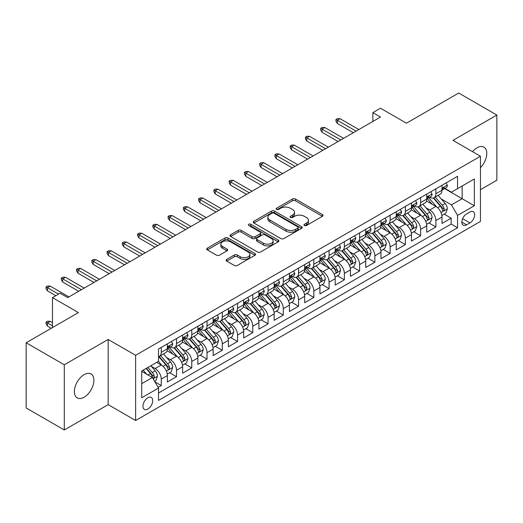 <?xml version="1.0" encoding="UTF-8"?>
<svg xmlns="http://www.w3.org/2000/svg" width="523" height="523" viewBox="0 0 523 523"><rect width="100%" height="100%" fill="white"/><g stroke="black" fill="none" stroke-linecap="round" stroke-linejoin="round"><path stroke-width="0.78" d="M304.419 225.498A1.484 0.856 0 0 0 306.511 225.498L322.423 216.306A2.118 1.223 0 0 0 323.044 215.443A2.118 1.223 0 0 0 322.423 214.58L295.469 199.015A2.118 1.223 0 0 0 292.475 199.015L276.562 208.206A1.484 0.856 0 0 0 276.124 208.808A1.484 0.856 0 0 0 276.562 209.416A1.484 0.856 0 0 0 278.654 209.416L280.714 208.226A6.779 3.916 0 0 1 290.304 208.226L292.547 209.52A6.779 3.916 0 0 1 294.534 212.286A6.779 3.916 0 0 1 292.547 215.058L290.487 216.247A1.484 0.856 0 0 0 290.056 216.849A1.484 0.856 0 0 0 290.487 217.457A1.484 0.856 0 0 0 292.586 217.457L294.645 216.267A6.779 3.916 0 0 1 304.229 216.267L306.478 217.561A6.779 3.916 0 0 1 308.459 220.333A6.779 3.916 0 0 1 306.478 223.099L304.419 224.289A1.484 0.856 0 0 0 303.981 224.89A1.484 0.856 0 0 0 304.419 225.498L304.419 224.289M84.131 397.199A13.807 7.976 120 0 0 93.153 385.033A13.807 7.976 120 0 0 91.035 373.965A13.807 7.976 120 0 0 84.131 374.651A13.807 7.976 120 0 0 75.109 386.817A13.807 7.976 120 0 0 77.227 397.885A13.807 7.976 120 0 0 84.131 397.199M480.447 167.667A13.807 7.976 120 0 0 483.919 147.14A13.807 7.976 120 0 0 477.015 147.819A13.807 7.976 120 0 0 472.537 151.663M147.832 409.051A6.904 3.988 120 0 0 152.343 402.965A6.904 3.988 120 0 0 151.284 397.434A6.904 3.988 120 0 0 147.832 397.774A6.904 3.988 120 0 0 143.322 403.861A6.904 3.988 120 0 0 144.381 409.391A6.904 3.988 120 0 0 147.832 409.051M226.727 259.369A2.118 1.223 0 0 0 226.106 260.232A2.118 1.223 0 0 0 226.727 261.101L234.291 265.468A2.118 1.223 0 0 0 237.285 265.468L254.956 255.263A2.118 1.223 0 0 0 255.577 254.4A2.118 1.223 0 0 0 254.956 253.531L228.002 237.972A2.118 1.223 0 0 0 225.001 237.972L207.33 248.17A2.118 1.223 0 0 0 206.709 249.04A2.118 1.223 0 0 0 207.33 249.902L216.47 255.178A2.118 1.223 0 0 0 219.464 255.178L227.028 250.811A2.118 1.223 0 0 0 227.649 249.942A2.118 1.223 0 0 0 227.028 249.079L222.497 246.464A5.668 3.269 0 0 1 220.837 244.149A5.668 3.269 0 0 1 224.334 241.129A5.668 3.269 0 0 1 230.506 241.842L248.255 252.086A5.668 3.269 0 0 1 249.916 254.4A5.668 3.269 0 0 1 246.418 257.421A5.668 3.269 0 0 1 240.24 256.708L237.285 255.002A2.118 1.223 0 0 0 234.291 255.002L226.727 259.369L226.727 261.101M480.447 189.705L496.85 180.239L496.85 115.053L458.704 93.029L406.449 123.199L380.509 108.222L372.879 112.628L380.509 117.034L67.728 297.613L60.099 293.213L52.47 297.613L52.47 327.568M64.296 364.786L64.296 429.971L108.163 404.645L108.163 339.46L64.296 364.786L26.15 342.761L78.411 312.591L52.47 297.613M108.163 339.46L135.627 355.313L480.447 156.233L480.447 221.419L135.627 420.505L135.627 355.313M496.85 115.053L452.983 140.373L480.447 156.233M280.864 238.573A2.118 1.223 0 0 0 283.865 238.573L301.536 228.374A2.118 1.223 0 0 0 302.157 227.505A2.118 1.223 0 0 0 301.536 226.642L274.575 211.076A2.118 1.223 0 0 0 271.581 211.076L253.91 221.281A2.118 1.223 0 0 0 253.289 222.144A2.118 1.223 0 0 0 253.91 223.014L280.864 238.573M249.334 225.818A1.484 0.856 0 0 1 250.837 226.028L250.837 224.262L278.243 240.09A2.118 1.223 0 0 1 278.864 240.953A2.118 1.223 0 0 1 278.243 241.816L260.572 252.021A2.118 1.223 0 0 1 257.578 252.021L230.623 236.455L230.623 234.729A2.118 1.223 0 0 0 230.002 235.592A2.118 1.223 0 0 0 230.623 236.455M230.623 234.729L238.181 230.362A2.118 1.223 0 0 1 241.181 230.362L252.112 236.671A2.118 1.223 0 0 0 255.106 236.671L260.127 233.774A2.118 1.223 0 0 0 260.742 232.912A2.118 1.223 0 0 0 260.127 232.049L248.739 225.472A1.484 0.856 0 0 1 248.307 224.87A1.484 0.856 0 0 1 249.223 224.079A1.484 0.856 0 0 1 250.837 224.262M64.296 429.971L26.15 407.947L26.15 342.761M158.09 387.36L161.254 385.529L154.926 381.875M151.324 366.316L155.154 368.532A8.63 4.982 60 0 1 161.254 379.097L167.36 375.579L167.36 382.006L176.513 376.723L169.57 372.716M166.582 357.51L170.413 359.719A8.63 4.982 60 0 1 176.513 370.291L182.619 366.767L182.619 373.2L191.771 367.911L184.828 363.903M181.841 348.697L185.672 350.913A8.63 4.982 60 0 1 191.771 361.485L197.877 357.961L197.877 364.387L207.03 359.105L200.087 355.097M197.099 339.891L200.93 342.101A8.63 4.982 60 0 1 207.03 352.672L213.136 349.148L213.136 355.581L222.288 350.292L215.345 346.285M212.351 331.079L216.182 333.295A8.63 4.982 60 0 1 222.288 343.866L228.388 340.342L228.388 346.769L237.547 341.486L230.604 337.479M227.61 322.273L231.441 324.482A8.63 4.982 60 0 1 237.547 335.053L243.646 331.53L243.646 337.963L252.805 332.674L245.862 328.666M242.868 313.467L246.699 315.676A8.63 4.982 60 0 1 252.805 326.247L258.905 322.724L258.905 329.15L268.064 323.868L261.121 319.86M258.127 304.654L261.958 306.864A8.63 4.982 60 0 1 268.064 317.435L274.163 313.911L274.163 320.344L283.316 315.062L276.379 311.048M273.385 295.848L277.216 298.058A8.63 4.982 60 0 1 283.316 308.629L289.422 305.105L289.422 311.538L298.574 306.249L291.631 302.242M288.644 287.035L292.475 289.245A8.63 4.982 60 0 1 298.574 299.816L304.68 296.293L304.68 302.725L313.833 297.443L306.89 293.436M303.902 278.229L307.733 280.439A8.63 4.982 60 0 1 313.833 291.01L319.939 287.487L319.939 293.919L329.091 288.631L322.148 284.623M319.161 269.417L322.992 271.633A8.63 4.982 60 0 1 329.091 282.204L335.197 278.681L335.197 285.107L344.35 279.825L337.407 275.817M334.413 260.611L338.244 262.821A8.63 4.982 60 0 1 344.35 273.392L350.449 269.868L350.449 276.301L359.608 271.012L352.665 267.005M349.671 251.798L353.502 254.015A8.63 4.982 60 0 1 359.608 264.586L365.708 261.062L365.708 267.488L374.867 262.206L367.924 258.199M364.93 242.992L368.761 245.202A8.63 4.982 60 0 1 374.867 255.773L380.966 252.249L380.966 258.682L390.125 253.394L383.182 249.386M380.188 234.18L384.019 236.396A8.63 4.982 60 0 1 390.125 246.967L396.225 243.443L396.225 249.87L405.377 244.587L398.441 240.58M395.447 225.374L399.278 227.583A8.63 4.982 60 0 1 405.377 238.155L411.483 234.631L411.483 241.064L420.636 235.775L413.693 231.767M410.705 216.568L414.536 218.777A8.63 4.982 60 0 1 420.636 229.349L426.742 225.825L426.742 232.258L435.894 226.969L435.894 220.536A8.63 4.982 -120 0 0 429.795 209.965L425.964 207.755M428.952 222.961L435.894 226.969M167.36 375.579A8.63 4.982 -120 0 0 161.254 365.008L156.678 362.361M182.619 366.767A8.63 4.982 -120 0 0 176.513 356.196L167.079 350.75M197.877 357.961A8.63 4.982 -120 0 0 191.771 347.39L182.337 341.937M213.136 349.148A8.63 4.982 -120 0 0 207.03 338.577L197.596 333.131M228.388 340.342A8.63 4.982 -120 0 0 222.288 329.771L212.854 324.319M243.646 331.53A8.63 4.982 -120 0 0 237.547 320.959L228.106 315.513M258.905 322.724A8.63 4.982 -120 0 0 252.805 312.153L243.365 306.707M274.163 313.911A8.63 4.982 -120 0 0 268.064 303.34L258.624 297.894M289.422 305.105A8.63 4.982 -120 0 0 283.316 294.534L273.882 289.088M304.68 296.293A8.63 4.982 -120 0 0 298.574 285.728L289.141 280.276M319.939 287.487A8.63 4.982 -120 0 0 313.833 276.915L304.399 271.47M335.197 278.681A8.63 4.982 -120 0 0 329.091 268.109L319.658 262.657M350.449 269.868A8.63 4.982 -120 0 0 344.35 259.297L334.916 253.851M365.708 261.062A8.63 4.982 -120 0 0 359.608 250.491L350.168 245.039M380.966 252.249A8.63 4.982 -120 0 0 374.867 241.678L365.427 236.233M396.225 243.443A8.63 4.982 -120 0 0 390.125 232.872L380.685 227.427M411.483 234.631A8.63 4.982 -120 0 0 405.377 224.06L395.944 218.614M426.742 225.825A8.63 4.982 -120 0 0 420.636 215.254L411.202 209.808M469.922 211.992L466.562 213.933A6.688 3.864 120 0 0 462.195 219.823A6.688 3.864 120 0 0 463.221 225.184A6.688 3.864 120 0 0 466.562 224.857L469.922 222.916A6.688 3.864 120 0 0 474.289 217.025A6.688 3.864 120 0 0 473.263 211.665A6.688 3.864 120 0 0 469.922 211.992M141.726 383.679L152.409 377.514L158.508 388.086L158.508 400.415L457.56 227.76L457.56 215.43L451.46 204.859L441.222 198.949M158.508 388.086L141.726 397.774L141.726 370.997L158.508 361.308L158.508 348.972L457.56 176.316L457.56 188.653L474.348 178.958L474.348 205.742L457.56 215.43M170.335 346.991L170.413 347.037A8.63 4.982 60 0 0 174.728 347.462L180.827 343.938A8.63 4.982 -120 0 0 182.619 339.989L182.619 335.053M185.587 338.178L185.672 338.224A8.63 4.982 60 0 0 189.986 338.656L196.086 335.132A8.63 4.982 -120 0 0 197.877 331.177L197.877 326.247M200.845 329.372L200.93 329.418A8.63 4.982 60 0 0 205.245 329.843L211.344 326.319A8.63 4.982 -120 0 0 213.136 322.371L213.136 317.435M216.104 320.56L216.182 320.606A8.63 4.982 60 0 0 220.503 321.037L226.603 317.513A8.63 4.982 -120 0 0 228.388 313.558L228.388 308.629M231.362 311.754L231.441 311.8A8.63 4.982 60 0 0 235.755 312.224L241.861 308.701A8.63 4.982 -120 0 0 243.646 304.752L243.646 299.816M246.621 302.941L246.699 302.987A8.63 4.982 60 0 0 251.014 303.418L257.12 299.895A8.63 4.982 -120 0 0 258.905 295.94L258.905 291.01M261.879 294.135L261.958 294.181A8.63 4.982 60 0 0 266.272 294.606L272.378 291.082A8.63 4.982 -120 0 0 274.163 287.134L274.163 282.198M277.138 285.329L277.216 285.375A8.63 4.982 60 0 0 281.531 285.8L287.637 282.276A8.63 4.982 -120 0 0 289.422 278.328L289.422 273.392M292.396 276.517L292.475 276.562A8.63 4.982 60 0 0 296.789 276.994L302.889 273.47A8.63 4.982 -120 0 0 304.68 269.515L304.68 264.586M307.648 267.711L307.733 267.756A8.63 4.982 60 0 0 312.048 268.181L318.147 264.658A8.63 4.982 -120 0 0 319.939 260.709L319.939 255.773M322.907 258.898L322.992 258.944A8.63 4.982 60 0 0 327.306 259.375L333.406 255.852A8.63 4.982 -120 0 0 335.197 251.896L335.197 246.967M338.165 250.092L338.244 250.138A8.63 4.982 60 0 0 342.558 250.563L348.664 247.039A8.63 4.982 -120 0 0 350.449 243.09L350.449 238.155M353.424 241.28L353.502 241.325A8.63 4.982 60 0 0 357.817 241.757L363.923 238.233A8.63 4.982 -120 0 0 365.708 234.278L365.708 229.349M368.682 232.474L368.761 232.519A8.63 4.982 60 0 0 373.076 232.944L379.182 229.42A8.63 4.982 -120 0 0 380.966 225.472L380.966 220.536M383.941 223.661L384.019 223.707A8.63 4.982 60 0 0 388.334 224.138L394.44 220.614A8.63 4.982 -120 0 0 396.225 216.659L396.225 211.73M399.199 214.855L399.278 214.901A8.63 4.982 60 0 0 403.593 215.326L409.699 211.802A8.63 4.982 -120 0 0 411.483 207.853L411.483 202.917M414.458 206.042L414.536 206.095A8.63 4.982 60 0 0 418.851 206.52L424.951 202.996A8.63 4.982 -120 0 0 426.742 199.047L426.742 194.111M158.508 393.015L451.153 224.06L451.153 218.163L442 223.445L442 217.012A8.63 4.982 -120 0 0 435.894 206.441L426.461 200.995M429.71 197.236L429.795 197.282A8.63 4.982 -120 0 0 434.11 197.707A8.63 4.982 -120 0 0 435.894 193.758L435.894 188.823M434.11 197.707L440.209 194.183A8.63 4.982 -120 0 0 442 190.235L442 185.305M161.254 347.39L161.254 352.319A8.63 4.982 60 0 1 159.469 356.274A8.63 4.982 60 0 1 158.508 356.621M159.469 356.274L165.575 352.75A8.63 4.982 -120 0 0 167.36 348.795L167.36 343.866M176.513 338.577L176.513 343.513A8.63 4.982 60 0 1 174.728 347.462M191.771 329.771L191.771 334.7A8.63 4.982 60 0 1 189.986 338.656M207.03 320.959L207.03 325.894A8.63 4.982 60 0 1 205.245 329.843M222.288 312.153L222.288 317.082A8.63 4.982 60 0 1 220.503 321.037M237.547 303.34L237.547 308.276A8.63 4.982 60 0 1 235.755 312.224M252.805 294.534L252.805 299.463A8.63 4.982 60 0 1 251.014 303.418M268.064 285.721L268.064 290.657A8.63 4.982 60 0 1 266.272 294.606M283.316 276.915L283.316 281.851A8.63 4.982 60 0 1 281.531 285.8M298.574 268.109L298.574 273.039A8.63 4.982 60 0 1 296.789 276.994M313.833 259.297L313.833 264.233A8.63 4.982 60 0 1 312.048 268.181M329.091 250.491L329.091 255.42A8.63 4.982 60 0 1 327.306 259.375M344.35 241.678L344.35 246.614A8.63 4.982 60 0 1 342.558 250.563M359.608 232.872L359.608 237.802A8.63 4.982 60 0 1 357.817 241.757M374.867 224.06L374.867 228.996A8.63 4.982 60 0 1 373.076 232.944M390.125 215.254L390.125 220.183A8.63 4.982 60 0 1 388.334 224.138M405.377 206.441L405.377 211.377A8.63 4.982 60 0 1 403.593 215.326M420.636 197.635L420.636 202.571A8.63 4.982 60 0 1 418.851 206.52M420.636 229.349L420.636 235.775M405.377 238.155L405.377 244.587M390.125 246.967L390.125 253.394M374.867 255.773L374.867 262.206M359.608 264.586L359.608 271.012M344.35 273.392L344.35 279.825M329.091 282.204L329.091 288.631M313.833 291.01L313.833 297.443M298.574 299.816L298.574 306.249M283.316 308.629L283.316 315.062M268.064 317.435L268.064 323.868M252.805 326.247L252.805 332.674M237.547 335.053L237.547 341.486M222.288 343.866L222.288 350.292M207.03 352.672L207.03 359.105M191.771 361.485L191.771 367.911M176.513 370.291L176.513 376.723M161.254 379.097L161.254 385.529M152.409 377.514L141.726 371.35M451.46 204.859L462.136 198.694L462.136 186.005L474.348 178.958M444.668 188.607L474.348 205.742M444.968 188.43L451.46 192.176L457.56 188.653M108.163 404.645L135.627 420.505M372.879 112.628L372.879 121.434M444.21 214.149L451.153 218.163M451.153 224.06L457.56 227.76M305.007 225.707L306.478 224.857A6.779 3.916 0 0 0 308.459 222.092L308.459 220.333M294.534 212.286L294.534 214.051A6.779 3.916 0 0 1 292.547 216.816L291.082 217.666M322.397 216.326L295.469 200.78A2.118 1.223 0 0 0 292.475 200.78L277.151 209.625M301.503 228.388L274.575 212.841A2.118 1.223 0 0 0 271.581 212.841L253.936 223.027M297.79 228.113A1.484 0.856 0 0 0 298.221 227.505A1.484 0.856 0 0 0 297.79 226.904L274.124 213.24A1.484 0.856 0 0 0 272.032 213.24L269.861 214.495A6.779 3.916 0 0 0 267.874 217.261A6.779 3.916 0 0 0 269.861 220.026L286.035 229.368A6.779 3.916 0 0 0 295.619 229.368L297.79 228.113L297.79 229.872A1.484 0.856 0 0 0 298.221 229.27L298.221 227.505M267.874 217.261L267.874 219.019A6.779 3.916 0 0 0 269.861 221.791L269.861 220.026M297.79 229.872L295.619 231.127A6.779 3.916 0 0 1 286.035 231.127L269.861 221.791M230.65 236.474L238.181 232.12L238.181 230.362M260.742 232.912L260.742 234.67A2.118 1.223 0 0 1 260.127 235.54L255.106 238.436A2.118 1.223 0 0 1 252.112 238.436L241.181 232.12A2.118 1.223 0 0 0 238.181 232.12M250.837 226.028L278.216 241.835M263.455 243.221A5.668 3.269 0 0 0 269.633 243.934A5.668 3.269 0 0 0 273.13 240.907A5.668 3.269 0 0 0 271.47 238.599L265.213 234.984A2.118 1.223 0 0 0 262.219 234.984L257.205 237.88A2.118 1.223 0 0 0 256.584 238.75A2.118 1.223 0 0 0 257.205 239.612L263.455 243.221L263.455 244.986A5.668 3.269 0 0 0 269.633 245.692A5.668 3.269 0 0 0 273.13 242.672L273.13 240.907M256.584 238.75L256.584 240.508A2.118 1.223 0 0 0 257.205 241.371L257.205 239.612M263.455 244.986L257.205 241.371M249.916 254.4L249.916 256.159A5.668 3.269 0 0 1 246.418 259.179A5.668 3.269 0 0 1 240.24 258.473L237.285 256.767A2.118 1.223 0 0 0 234.291 256.767L226.753 261.114M220.837 244.149L220.837 245.915A5.668 3.269 0 0 0 222.497 248.229L222.497 246.464M226.995 250.824L222.497 248.229M254.93 255.276L228.002 239.73A2.118 1.223 0 0 0 225.001 239.73L207.363 249.916M441.87 215.502L445.812 213.227L447.335 208.821A5.72 3.301 -120 0 0 445.112 203.454L438.143 195.38M436.744 207.003L428.775 197.779M432.207 204.316L427.585 198.962A13.703 7.91 -120 0 0 427.16 198.485M433.332 198.021L440.379 206.186A5.72 3.301 60 0 1 442.419 210.122L442.837 210.802L443.609 210.691L444.249 209.069A5.72 3.301 -120 0 0 442.21 205.127L435.241 197.053M433.744 197.89L441.32 206.657A2.916 1.68 60 0 1 442.053 207.801L444.249 209.069M446.041 182.965L447.335 185.214A5.72 3.301 60 0 1 446.152 187.744L443.256 189.418A5.72 3.301 -120 0 0 444.249 188.103L444.132 187.594M442.19 189.686L442.21 189.686A5.72 3.301 -120 0 0 443.256 189.418M443.511 187.672L444.249 188.103C443.89 187.241 443.282 187.594 442.419 189.156A5.72 3.301 60 0 1 442 189.973M356.098 131.129L337.328 120.29L337.328 123.461L335.956 121.264L335.956 119.499L337.328 120.29L340.074 118.708L358.843 129.541M337.328 123.461L353.352 132.711M335.956 119.499L337.485 118.616L340.074 118.708M426.611 224.315L430.553 222.033L432.083 217.633A5.72 3.301 -120 0 0 429.854 212.26L422.885 204.192M421.486 215.809L413.516 206.585M416.949 213.123L412.327 207.768A13.703 7.91 -120 0 0 411.902 207.291M418.073 206.827L425.127 214.992A5.72 3.301 60 0 1 427.16 218.934L427.579 219.608L428.35 219.503L428.991 217.875A5.72 3.301 -120 0 0 426.958 213.933L419.982 205.866M418.485 206.696L426.062 215.469A2.916 1.68 60 0 1 426.801 216.607L428.991 217.875M411.353 233.121L415.295 230.846L416.824 226.439A5.72 3.301 -120 0 0 414.595 221.072L407.626 212.998M406.227 224.622L398.258 215.398M401.697 221.935L397.068 216.581A13.703 7.91 -120 0 0 396.643 216.104M402.815 215.639L409.869 223.805A5.72 3.301 60 0 1 411.902 227.74L412.32 228.42L413.092 228.309L413.739 226.681A5.72 3.301 -120 0 0 411.699 222.746L404.724 214.672M403.226 215.502L410.803 224.275A2.916 1.68 60 0 1 411.542 225.42L413.739 226.681M396.094 241.933L400.043 239.652L401.566 235.252A5.72 3.301 -120 0 0 399.337 229.878L392.368 221.811M390.969 233.428L383.006 224.204M386.438 230.741L381.81 225.387A13.703 7.91 -120 0 0 381.385 224.91M387.556 224.445L394.61 232.611A5.72 3.301 60 0 1 396.65 236.553L397.062 237.226L397.833 237.122L398.48 235.494A5.72 3.301 -120 0 0 396.441 231.552L389.465 223.484M387.974 224.315L395.551 233.088A2.916 1.68 60 0 1 396.284 234.226L398.48 235.494M380.842 250.739L384.784 248.464L386.307 244.058A5.72 3.301 -120 0 0 384.078 238.691L377.109 230.617M375.71 242.241L367.747 233.016M371.18 239.554L366.551 234.199A13.703 7.91 -120 0 0 366.133 233.722M372.298 233.258L379.352 241.417A5.72 3.301 60 0 1 381.391 245.359L381.803 246.039L382.581 245.928L383.222 244.3A5.72 3.301 -120 0 0 381.182 240.364L374.213 232.29M372.716 233.121L380.293 241.894A2.916 1.68 60 0 1 381.025 243.032L383.222 244.3M430.782 191.778L432.083 194.02A5.72 3.301 60 0 1 430.9 196.55L427.997 198.224A5.72 3.301 -120 0 0 428.991 196.91L428.873 196.4M426.931 198.492L426.958 198.492A5.72 3.301 -120 0 0 427.997 198.224M428.252 196.485L428.991 196.91C428.631 196.047 428.023 196.4 427.16 197.969A5.72 3.301 60 0 1 426.742 198.779M340.839 139.935L322.07 129.103L322.07 132.273L320.697 130.07L320.697 128.312L322.07 129.103L324.822 127.514L343.585 138.353M322.07 132.273L338.093 141.524M320.697 128.312L322.227 127.429L324.822 127.514M415.524 200.584L416.824 202.832A5.72 3.301 60 0 1 415.641 205.362L412.739 207.036A5.72 3.301 -120 0 0 413.739 205.716L413.615 205.212M411.673 207.304L411.699 207.304A5.72 3.301 -120 0 0 412.739 207.036M413 205.291L413.739 205.716C413.379 204.859 412.765 205.212 411.902 206.775A5.72 3.301 60 0 1 411.483 207.592M325.581 148.748L306.818 137.909L306.818 141.079L305.445 138.876L305.445 137.118L306.818 137.909L309.564 136.326L328.326 147.159M306.818 141.079L322.835 150.33M305.445 137.118L306.968 136.235L309.564 136.326M400.272 209.396L401.566 211.638A5.72 3.301 60 0 1 400.383 214.169L397.48 215.842A5.72 3.301 -120 0 0 398.48 214.528L398.356 214.018M396.414 216.11L396.441 216.11A5.72 3.301 -120 0 0 397.48 215.842M397.742 214.103L398.48 214.528C398.121 213.665 397.506 214.018 396.65 215.587A5.72 3.301 60 0 1 396.225 216.398M310.322 157.554L291.559 146.721L291.559 149.892L290.187 147.689L290.187 145.924L291.559 146.721L294.305 145.133L313.068 155.965M291.559 149.892L307.576 159.142M290.187 145.924L291.71 145.048L294.305 145.133M385.013 218.202L386.307 220.451A5.72 3.301 60 0 1 385.124 222.981L382.221 224.655A5.72 3.301 -120 0 0 383.222 223.334L383.098 222.831M381.156 224.923L381.182 224.923A5.72 3.301 -120 0 0 382.221 224.655M382.483 222.909L383.222 223.334C382.862 222.478 382.248 222.824 381.391 224.393A5.72 3.301 60 0 1 380.966 225.204M295.064 166.36L276.301 155.527L276.301 158.698L274.928 156.495L274.928 154.736L276.301 155.527L279.047 153.945L297.816 164.778M276.301 158.698L292.318 167.948M274.928 154.736L276.451 153.854L279.047 153.945M365.584 259.545L369.526 257.27L371.049 252.864A5.72 3.301 -120 0 0 368.826 247.497L361.851 239.429M360.458 251.047L352.489 241.822M355.921 248.36L351.299 243.005A13.703 7.91 -120 0 0 350.874 242.528M357.039 242.064L364.093 250.229A5.72 3.301 60 0 1 366.133 254.165L366.545 254.845L367.323 254.74L367.963 253.112A5.72 3.301 -120 0 0 365.923 249.17L358.955 241.103M357.457 241.933L365.034 250.707A2.916 1.68 60 0 1 365.767 251.844L367.963 253.112M369.754 227.015L371.049 229.257A5.72 3.301 60 0 1 369.866 231.787L366.969 233.461A5.72 3.301 -120 0 0 367.963 232.147L367.846 231.637M365.904 233.729L365.923 233.729A5.72 3.301 -120 0 0 366.969 233.461M367.224 231.722L367.963 232.147C367.604 231.284 366.996 231.637 366.133 233.199A5.72 3.301 60 0 1 365.708 234.016M279.812 175.172L261.042 164.34L261.042 167.51L259.67 165.307L259.67 163.542L261.042 164.34L263.788 162.751L282.557 173.584M261.042 167.51L277.066 176.754M259.67 163.542L261.193 162.666L263.788 162.751M350.325 268.358L354.267 266.083L355.79 261.677A5.72 3.301 -120 0 0 353.568 256.309L346.592 248.235M345.2 259.853L337.23 250.628M340.663 257.172L336.041 251.818A13.703 7.91 -120 0 0 335.616 251.341M341.787 250.877L348.834 259.035A5.72 3.301 60 0 1 350.874 262.977L351.293 263.657L352.064 263.546L352.705 261.918A5.72 3.301 -120 0 0 350.665 257.983L343.696 249.909M342.199 250.739L349.776 259.513A2.916 1.68 60 0 1 350.508 260.65L352.705 261.918M354.496 235.821L355.79 238.07A5.72 3.301 60 0 1 354.607 240.6L351.711 242.273A5.72 3.301 -120 0 0 352.705 240.953L352.587 240.449M350.645 242.541L350.665 242.541A5.72 3.301 -120 0 0 351.711 242.273M351.966 240.528L352.705 240.953C352.345 240.09 351.737 240.443 350.874 242.012A5.72 3.301 60 0 1 350.449 242.822M264.553 183.978L245.784 173.146L245.784 176.316L244.411 174.113L244.411 172.355L245.784 173.146L248.53 171.557L267.299 182.396M245.784 176.316L261.807 185.567M244.411 172.355L245.934 171.472L248.53 171.557M335.066 277.164L339.009 274.889L340.532 270.483A5.72 3.301 -120 0 0 338.309 265.115L331.334 257.048M329.941 268.665L321.972 259.441M325.404 265.978L320.782 260.624A13.703 7.91 -120 0 0 320.357 260.147M326.529 259.683L333.576 267.848A5.72 3.301 60 0 1 335.616 271.783L336.034 272.463L336.805 272.352L337.446 270.731A5.72 3.301 -120 0 0 335.406 266.789L328.437 258.722M326.94 259.552L334.517 268.319A2.916 1.68 60 0 1 335.25 269.463L337.446 270.731M339.237 244.633L340.532 246.876A5.72 3.301 60 0 1 339.349 249.406L336.452 251.079A5.72 3.301 -120 0 0 337.446 249.765L337.328 249.255M335.387 251.347L335.406 251.347A5.72 3.301 -120 0 0 336.452 251.079M336.707 249.334L337.446 249.765C337.087 248.902 336.479 249.255 335.616 250.818A5.72 3.301 60 0 1 335.197 251.635M249.294 192.791L230.525 181.952L230.525 185.129L229.152 182.926L229.152 181.161L230.525 181.952L233.271 180.37L252.04 191.202M230.525 185.129L246.549 194.373M229.152 181.161L230.682 180.278L233.271 180.37M319.808 285.976L323.75 283.701L325.273 279.295A5.72 3.301 -120 0 0 323.051 273.928L316.082 265.854M314.683 277.471L306.713 268.247M310.146 274.791L305.524 269.437A13.703 7.91 -120 0 0 305.099 268.959M311.27 268.495L318.317 276.654A5.72 3.301 60 0 1 320.357 280.596L320.776 281.269L321.547 281.165L322.188 279.537A5.72 3.301 -120 0 0 320.148 275.601L313.179 267.528M311.682 268.358L319.259 277.131A2.916 1.68 60 0 1 319.991 278.269L322.188 279.537M323.979 253.439L325.273 255.688A5.72 3.301 60 0 1 324.09 258.218L321.194 259.892A5.72 3.301 -120 0 0 322.188 258.571L322.07 258.068M320.128 260.16L320.148 260.16A5.72 3.301 -120 0 0 321.194 259.892M321.449 258.146L322.188 258.571C321.828 257.708 321.22 258.061 320.357 259.63A5.72 3.301 60 0 1 319.939 260.441M234.036 201.597L215.267 190.764L215.267 193.935L213.894 191.732L213.894 189.973L215.267 190.764L218.013 189.176L236.782 200.015M215.267 193.935L231.29 203.186M213.894 189.973L215.424 189.091L218.013 189.176M304.549 294.782L308.492 292.507L310.021 288.101A5.72 3.301 -120 0 0 307.792 282.734L300.823 274.66M299.424 286.284L291.455 277.059M294.887 283.597L290.265 278.243A13.703 7.91 -120 0 0 289.84 277.765M296.011 277.301L303.065 285.466A5.72 3.301 60 0 1 305.099 289.402L305.517 290.082L306.288 289.971L306.929 288.35A5.72 3.301 -120 0 0 304.896 284.407L297.92 276.334M296.423 277.17L304 285.937A2.916 1.68 60 0 1 304.739 287.081L306.929 288.35M289.291 303.595L293.233 301.32L294.763 296.914A5.72 3.301 -120 0 0 292.534 291.54L285.565 283.473M284.166 295.09L276.196 285.865M279.635 292.403L275.006 287.049A13.703 7.91 -120 0 0 274.582 286.571M280.753 286.107L287.807 294.272A5.72 3.301 60 0 1 289.84 298.215L290.258 298.888L291.03 298.783L291.677 297.156A5.72 3.301 -120 0 0 289.637 293.213L282.662 285.146M281.171 285.976L288.742 294.75A2.916 1.68 60 0 1 289.481 295.887L291.677 297.156M274.032 312.401L277.981 310.126L279.504 305.72A5.72 3.301 -120 0 0 277.275 300.352L270.306 292.279M268.907 303.902L260.944 294.678M264.377 301.215L259.748 295.861A13.703 7.91 -120 0 0 259.323 295.384M265.494 294.92L272.548 303.085A5.72 3.301 60 0 1 274.588 307.021L275 307.701L275.771 307.589L276.419 305.962A5.72 3.301 -120 0 0 274.379 302.026L267.403 293.952M265.913 294.782L273.49 303.556A2.916 1.68 60 0 1 274.222 304.7L276.419 305.962M258.78 321.214L262.723 318.932L264.246 314.532A5.72 3.301 -120 0 0 262.016 309.158L255.047 301.091M253.648 312.708L245.686 303.484M249.118 310.021L244.489 304.667A13.703 7.91 -120 0 0 244.071 304.19M250.236 303.726L257.29 311.891A5.72 3.301 60 0 1 259.33 315.833L259.741 316.507L260.519 316.402L261.16 314.774A5.72 3.301 -120 0 0 259.12 310.832L252.151 302.765M250.654 303.595L258.231 312.368A2.916 1.68 60 0 1 258.963 313.506L261.16 314.774M243.522 330.02L247.464 327.744L248.987 323.338A5.72 3.301 -120 0 0 246.764 317.971L239.789 309.897M238.396 321.521L230.427 312.296M233.859 318.834L229.237 313.48A13.703 7.91 -120 0 0 228.813 313.002M234.977 312.538L242.031 320.704A5.72 3.301 60 0 1 244.071 324.639L244.483 325.319L245.261 325.208L245.902 323.58A5.72 3.301 -120 0 0 243.862 319.645L236.893 311.571M235.396 312.401L242.973 321.174A2.916 1.68 60 0 1 243.705 322.312L245.902 323.58M228.263 338.826L232.205 336.55L233.729 332.151A5.72 3.301 -120 0 0 231.506 326.777L224.53 318.71M223.138 330.327L215.169 321.102M218.601 327.64L213.979 322.286A13.703 7.91 -120 0 0 213.554 321.808M219.725 321.344L226.773 329.51A5.72 3.301 60 0 1 228.813 333.452L229.231 334.125L230.002 334.02L230.643 332.393A5.72 3.301 -120 0 0 228.603 328.451L221.634 320.383M220.137 321.214L227.714 329.987A2.916 1.68 60 0 1 228.446 331.124L230.643 332.393M213.005 347.638L216.947 345.363L218.47 340.957A5.72 3.301 -120 0 0 216.247 335.589L209.272 327.516M207.879 339.139L199.91 329.908M203.342 336.452L198.72 331.098A13.703 7.91 -120 0 0 198.295 330.621M204.467 330.157L211.514 338.316A5.72 3.301 60 0 1 213.554 342.258L213.972 342.938L214.744 342.827L215.384 341.199A5.72 3.301 -120 0 0 213.345 337.263L206.376 329.189M204.879 330.02L212.456 338.793A2.916 1.68 60 0 1 213.188 339.93L215.384 341.199M197.746 356.444L201.688 354.169L203.212 349.763A5.72 3.301 -120 0 0 200.989 344.395L194.02 336.328M192.621 347.945L184.652 338.721M188.084 345.258L183.462 339.904A13.703 7.91 -120 0 0 183.037 339.427M189.208 338.963L196.256 347.128A5.72 3.301 60 0 1 198.295 351.064L198.714 351.744L199.485 351.633L200.126 350.011A5.72 3.301 -120 0 0 198.086 346.069L191.117 338.002M189.62 338.832L197.197 347.605A2.916 1.68 60 0 1 197.929 348.743L200.126 350.011M182.488 365.257L186.43 362.982L187.96 358.575A5.72 3.301 -120 0 0 185.73 353.208L178.761 345.134M177.362 356.751L169.393 347.527M172.825 354.071L168.203 348.717A13.703 7.91 -120 0 0 167.778 348.24M173.95 347.775L181.004 355.934A5.72 3.301 60 0 1 183.037 359.876L183.455 360.556L184.227 360.445L184.867 358.817A5.72 3.301 -120 0 0 182.834 354.882L175.859 346.808M174.362 347.638L181.939 356.411A2.916 1.68 60 0 1 182.677 357.549L184.867 358.817M167.229 374.063L171.171 371.788L172.701 367.381A5.72 3.301 -120 0 0 170.472 362.014L163.503 353.94M162.104 365.564L158.456 361.334M157.573 362.877L156.978 362.191M158.691 356.581L165.745 364.747A5.72 3.301 60 0 1 167.778 368.682L168.197 369.362L168.968 369.251L169.615 367.63A5.72 3.301 -120 0 0 167.576 363.688L160.6 355.614M159.11 356.451L166.68 365.217A2.916 1.68 60 0 1 167.419 366.362L169.615 367.63M154.618 381.345L155.919 380.6L157.443 376.194A5.72 3.301 -120 0 0 155.213 370.827L150.827 365.74M146.728 374.233L143.197 370.147M142.315 371.683L141.726 371.01M146.094 368.473L150.487 373.553A5.72 3.301 60 0 1 152.526 377.495L152.938 378.168L153.71 378.064L154.357 376.436A5.72 3.301 -120 0 0 152.317 372.5L147.924 367.414M146.447 368.27L151.428 374.03A2.916 1.68 60 0 1 152.16 375.168L154.357 376.436M47.436 326.071L46.063 323.868L46.063 322.103L47.586 321.227L50.182 321.312L47.436 322.9L47.436 326.071L51.247 328.274M46.063 322.103L52.47 325.803M50.182 321.312L52.47 322.632M308.72 262.245L310.021 264.494A5.72 3.301 60 0 1 308.838 267.024L305.935 268.698A5.72 3.301 -120 0 0 306.929 267.384L306.811 266.874M304.87 268.966L304.896 268.966A5.72 3.301 -120 0 0 305.935 268.698M306.19 266.952L306.929 267.384C306.57 266.521 305.962 266.874 305.099 268.436A5.72 3.301 60 0 1 304.68 269.253M218.777 210.409L200.008 199.57L200.008 202.741L198.635 200.544L198.635 198.779L200.008 199.57L202.761 197.988L221.523 208.821M200.008 202.741L216.032 211.992M198.635 198.779L200.165 197.897L202.761 197.988M293.462 271.058L294.763 273.3A5.72 3.301 60 0 1 293.58 275.83L290.677 277.51A5.72 3.301 -120 0 0 291.677 276.19L291.553 275.68M289.611 277.772L289.637 277.772A5.72 3.301 -120 0 0 290.677 277.51M290.938 275.765L291.677 276.19C291.318 275.327 290.703 275.68 289.84 277.249A5.72 3.301 60 0 1 289.422 278.059M203.519 219.215L184.756 208.383L184.756 211.554L183.383 209.35L183.383 207.592L184.756 208.383L187.502 206.794L206.265 217.633M184.756 211.554L200.773 220.804M183.383 207.592L184.907 206.709L187.502 206.794M278.21 279.864L279.504 282.113A5.72 3.301 60 0 1 278.321 284.643L275.418 286.316A5.72 3.301 -120 0 0 276.419 284.996L276.294 284.492M274.353 286.584L274.379 286.584A5.72 3.301 -120 0 0 275.418 286.316M275.68 284.571L276.419 284.996C276.059 284.139 275.444 284.492 274.588 286.055A5.72 3.301 60 0 1 274.163 286.872M188.26 228.028L169.498 217.189L169.498 220.36L168.125 218.163L168.125 216.398L169.498 217.189L172.244 215.607L191.006 226.439M169.498 220.36L185.515 229.61M168.125 216.398L169.648 215.515L172.244 215.607M262.951 288.676L264.246 290.919A5.72 3.301 60 0 1 263.062 293.449L260.166 295.122A5.72 3.301 -120 0 0 261.16 293.808L261.036 293.298M259.094 295.39L259.12 295.39A5.72 3.301 -120 0 0 260.166 295.122M260.421 293.383L261.16 293.808C260.8 292.945 260.186 293.298 259.33 294.867A5.72 3.301 60 0 1 258.905 295.678M173.008 236.834L154.239 226.001L154.239 229.172L152.866 226.969L152.866 225.204L154.239 226.001L156.985 224.413L175.754 235.252M154.239 229.172L170.256 238.423M152.866 225.204L154.39 224.328L156.985 224.413M247.693 297.482L248.987 299.731A5.72 3.301 60 0 1 247.804 302.261L244.908 303.935A5.72 3.301 -120 0 0 245.902 302.614L245.784 302.111M243.842 304.203L243.862 304.203A5.72 3.301 -120 0 0 244.908 303.935M245.163 302.189L245.902 302.614C245.542 301.758 244.934 302.111 244.071 303.673A5.72 3.301 60 0 1 243.646 304.491M157.75 245.647L138.981 234.807L138.981 237.978L137.608 235.775L137.608 234.016L138.981 234.807L141.726 233.225L160.496 244.058M138.981 237.978L155.004 247.229M137.608 234.016L139.131 233.134L141.726 233.225M232.434 306.295L233.729 308.537A5.72 3.301 60 0 1 232.545 311.067L229.649 312.741A5.72 3.301 -120 0 0 230.643 311.427L230.525 310.917M228.584 313.009L228.603 313.009A5.72 3.301 -120 0 0 229.649 312.741M229.904 311.002L230.643 311.427C230.283 310.564 229.675 310.917 228.813 312.486A5.72 3.301 60 0 1 228.388 313.297M142.491 254.453L123.722 243.62L123.722 246.791L122.349 244.587L122.349 242.822L123.722 243.62L126.468 242.031L145.237 252.864M123.722 246.791L139.746 256.041M122.349 242.822L123.873 241.946L126.468 242.031M217.176 315.101L218.47 317.35A5.72 3.301 60 0 1 217.287 319.88L214.391 321.553A5.72 3.301 -120 0 0 215.384 320.233L215.267 319.73M213.325 321.822L213.345 321.822A5.72 3.301 -120 0 0 214.391 321.553M214.646 319.808L215.384 320.233C215.025 319.376 214.417 319.723 213.554 321.292A5.72 3.301 60 0 1 213.136 322.103M127.233 263.259L108.464 252.426L108.464 255.597L107.091 253.394L107.091 251.635L108.464 252.426L111.209 250.844L129.979 261.677M108.464 255.597L124.487 264.847M107.091 251.635L108.621 250.752L111.209 250.844M201.917 323.914L203.212 326.156A5.72 3.301 60 0 1 202.028 328.686L199.132 330.359A5.72 3.301 -120 0 0 200.126 329.045L200.008 328.536M198.067 330.628L198.086 330.628A5.72 3.301 -120 0 0 199.132 330.359M199.387 328.621L200.126 329.045C199.766 328.183 199.158 328.536 198.295 330.098A5.72 3.301 60 0 1 197.877 330.915M111.974 272.071L93.205 261.239L93.205 264.409L91.832 262.206L91.832 260.441L93.205 261.239L95.951 259.65L114.72 270.483M93.205 264.409L109.229 273.653M91.832 260.441L93.362 259.565L95.951 259.65M186.659 332.72L187.96 334.968A5.72 3.301 60 0 1 186.776 337.498L183.874 339.172A5.72 3.301 -120 0 0 184.867 337.851L184.75 337.348M182.808 339.44L182.834 339.44A5.72 3.301 -120 0 0 183.874 339.172M184.135 337.427L184.867 337.851C184.508 336.989 183.9 337.342 183.037 338.911A5.72 3.301 60 0 1 182.619 339.721M96.716 280.877L77.953 270.045L77.953 273.215L76.574 271.012L76.574 269.253L77.953 270.045L80.699 268.456L99.462 279.295M77.953 273.215L93.97 282.466M76.574 269.253L78.104 268.371L80.699 268.456M171.4 341.532L172.701 343.774A5.72 3.301 60 0 1 171.518 346.304L168.615 347.978A5.72 3.301 -120 0 0 169.615 346.664L169.491 346.154M167.55 348.246L167.576 348.246A5.72 3.301 -120 0 0 168.615 347.978M168.877 346.233L169.615 346.664C169.256 345.801 168.641 346.154 167.778 347.717A5.72 3.301 60 0 1 167.36 348.534M81.457 289.69L62.695 278.851L62.695 282.028L61.322 279.825L61.322 278.059L62.695 278.851L65.44 277.268L84.203 288.101M62.695 282.028L78.712 291.272M61.322 278.059L62.845 277.177L65.44 277.268M58.569 294.096L47.436 287.663L47.436 290.834L46.063 288.631L46.063 286.872L47.436 287.663L50.182 286.074L68.944 296.914M47.436 290.834L55.824 295.678M46.063 286.872L47.586 285.989L50.182 286.074M155.154 368.532L161.254 365.008M170.413 359.719L176.513 356.196M185.672 350.913L191.771 347.39M200.93 342.101L207.03 338.577M216.182 333.295L222.288 329.771M231.441 324.482L237.547 320.959M246.699 315.676L252.805 312.153M261.958 306.864L268.064 303.34M277.216 298.058L283.316 294.534M292.475 289.245L298.574 285.728M307.733 280.439L313.833 276.915M322.992 271.633L329.091 268.109M338.244 262.821L344.35 259.297M353.502 254.015L359.608 250.491M368.761 245.202L374.867 241.678M384.019 236.396L390.125 232.872M399.278 227.583L405.377 224.06M414.536 218.777L420.636 215.254M429.795 209.965L435.894 206.441M435.894 193.758L442 190.235M161.254 352.319L167.36 348.795M176.513 343.513L182.619 339.989M191.771 334.7L197.877 331.177M207.03 325.894L213.136 322.371M222.288 317.082L228.388 313.558M237.547 308.276L243.646 304.752M252.805 299.463L258.905 295.94M268.064 290.657L274.163 287.134M283.316 281.851L289.422 278.328M298.574 273.039L304.68 269.515M313.833 264.233L319.939 260.709M329.091 255.42L335.197 251.896M344.35 246.614L350.449 243.09M359.608 237.802L365.708 234.278M374.867 228.996L380.966 225.472M390.125 220.183L396.225 216.659M405.377 211.377L411.483 207.853M420.636 202.571L426.742 199.047M435.894 220.536L442 217.012M462.607 218.692L469.922 222.916M461.835 222.125L466.562 224.857M306.478 224.857L306.478 223.099M290.487 217.457L290.487 216.247M292.547 216.816L292.547 215.058M276.562 209.416L276.562 208.206M292.475 200.78L292.475 199.015M295.469 200.78L295.469 199.015M322.423 216.306L322.423 214.58M253.91 223.014L253.91 221.281M271.581 212.841L271.581 211.076M274.575 212.841L274.575 211.076M301.536 228.374L301.536 226.642M286.035 231.127L286.035 229.368M295.619 231.127L295.619 229.368M241.181 232.12L241.181 230.362M252.112 238.436L252.112 236.671M255.106 238.436L255.106 236.671M260.127 235.54L260.127 233.774M278.243 241.816L278.243 240.09M234.291 256.767L234.291 255.002M237.285 256.767L237.285 255.002M240.24 258.473L240.24 256.708M227.028 250.811L227.028 249.079M207.33 249.902L207.33 248.17M225.001 239.73L225.001 237.972M228.002 239.73L228.002 237.972M254.956 255.263L254.956 253.531M441 212.573L447.302 208.932M442.21 205.127L445.112 203.454M437.653 207.762L440.379 206.186M447.302 185.149L442 188.208M425.742 221.379L432.044 217.745M426.958 213.933L429.854 212.26M422.394 216.568L425.127 214.992M410.483 230.192L416.785 226.551M411.699 222.746L414.595 221.072M407.136 225.374L409.869 223.805M395.225 238.998L401.527 235.357M396.441 231.552L399.337 229.878M391.884 234.186L394.61 232.611M379.966 247.81L386.268 244.169M381.182 240.364L384.078 238.691M376.625 242.992L379.352 241.417M432.044 193.955L426.742 197.021M416.785 202.767L411.483 205.827M401.527 211.573L396.225 214.639M386.268 220.386L380.966 223.445M364.708 256.616L371.01 252.975M365.923 249.17L368.826 247.497M361.367 251.805L364.093 250.229M371.01 229.192L365.708 232.251M349.449 265.423L355.758 261.788M350.665 257.983L353.568 256.309M346.108 260.611L348.834 259.035M355.758 238.004L350.449 241.064M334.197 274.235L340.499 270.594M335.406 266.789L338.309 265.115M330.85 269.423L333.576 267.848M340.499 246.81L335.197 249.87M318.938 283.041L325.241 279.406M320.148 275.601L323.051 273.928M315.591 278.229L318.317 276.654M325.241 255.623L319.939 258.682M303.68 291.854L309.982 288.212M304.896 284.407L307.792 282.734M300.333 287.042L303.065 285.466M288.421 300.66L294.724 297.025M289.637 293.213L292.534 291.54M285.074 295.848L287.807 294.272M273.163 309.472L279.465 305.831M274.379 302.026L277.275 300.352M269.822 304.654L272.548 303.085M257.904 318.278L264.207 314.643M259.12 310.832L262.016 309.158M254.564 313.467L257.29 311.891M242.646 327.091L248.948 323.449M243.862 319.645L246.764 317.971M239.305 322.273L242.031 320.704M227.387 335.897L233.696 332.255M228.603 328.451L231.506 326.777M224.047 331.085L226.773 329.51M212.135 344.703L218.437 341.068M213.345 337.263L216.247 335.589M208.788 339.891L211.514 338.316M196.877 353.515L203.179 349.874M198.086 346.069L200.989 344.395M193.53 348.704L196.256 347.128M181.618 362.321L187.92 358.686M182.834 354.882L185.73 353.208M178.271 357.51L181.004 355.934M166.36 371.134L172.662 367.492M167.576 363.688L170.472 362.014M163.013 366.322L165.745 364.747M153.134 378.77L157.403 376.305M152.317 372.5L155.213 370.827M148.016 374.978L150.487 373.553M309.982 264.429L304.68 267.488M294.724 273.235L289.422 276.301M279.465 282.047L274.163 285.107M264.207 290.853L258.905 293.919M248.948 299.666L243.646 302.725M233.696 308.472L228.388 311.531M218.437 317.284L213.136 320.344M203.179 326.091L197.877 329.15M187.92 334.903L182.619 337.963M172.662 343.709L167.36 346.769"/></g></svg>
